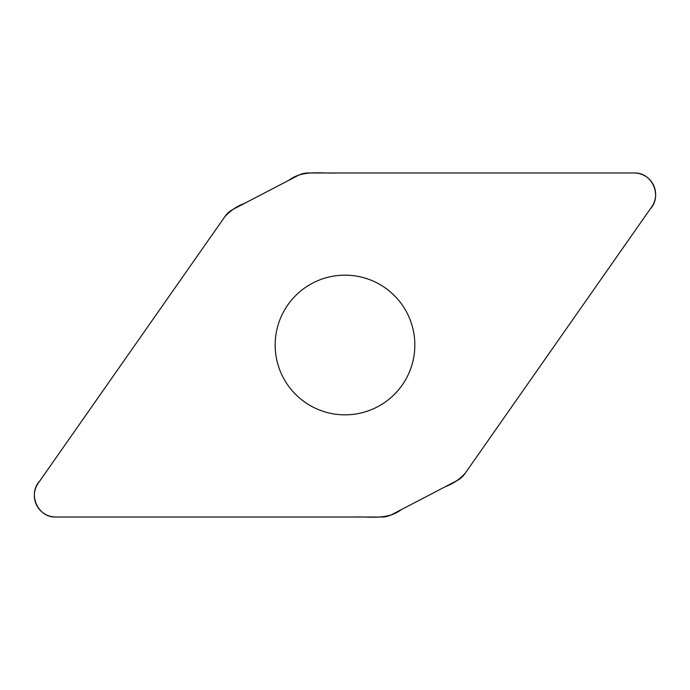 <?xml version="1.0" encoding="UTF-8"?>
<svg xmlns="http://www.w3.org/2000/svg" width="690" height="690" viewBox="0 0 690 690"><rect width="100%" height="100%" fill="white"/><g stroke="black" fill="none" stroke-linecap="round" stroke-linejoin="round"><path stroke-width="1.03" d="M308.171 172.974A21.502 21.502 0 0 0 298.235 175.407L232.901 209.424A21.502 21.502 0 0 0 225.216 216.16L38.243 483.181A21.502 21.502 0 0 0 55.856 517.026L381.829 517.026A21.502 21.502 0 0 0 391.765 514.593L457.099 480.576A21.502 21.502 0 0 0 464.784 473.84L651.757 206.819A21.502 21.502 0 0 0 634.144 172.974L308.171 172.974M345 275.163A69.837 69.837 0 0 1 405.478 379.923A69.837 69.837 0 0 1 284.522 379.923A69.837 69.837 0 0 1 345 275.163M55.856 517.026C37.872 517.897 27.376 493.893 39.77 481.008L224.586 217.057C230.046 210.847 236.773 206.241 244.76 203.248L288.731 180.357C302.712 169.697 320.462 173.664 336.703 172.983L634.144 172.974C652.128 172.103 662.624 196.107 650.23 208.992L465.414 472.943C459.954 479.153 453.227 483.759 445.24 486.752L401.27 509.643C387.288 520.303 369.538 516.336 353.297 517.026L55.856 517.026"/></g></svg>
